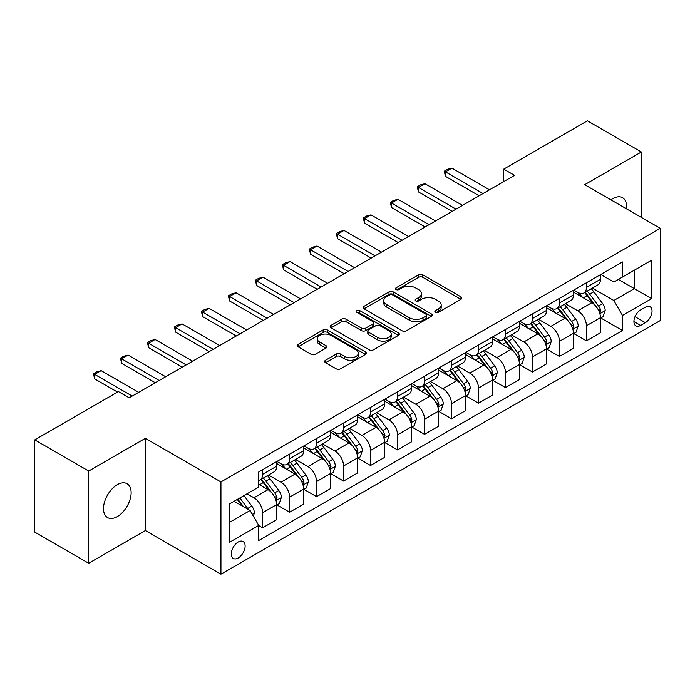 <?xml version="1.0" encoding="UTF-8"?>
<svg xmlns="http://www.w3.org/2000/svg" width="695" height="695" viewBox="0 0 695 695"><rect width="100%" height="100%" fill="white"/><g stroke="black" fill="none" stroke-linecap="round" stroke-linejoin="round"><path stroke-width="1.04" d="M435.478 312.298A2.094 1.208 0 0 0 438.441 312.298L460.959 299.293A2.997 1.729 0 0 0 461.836 298.077A2.997 1.729 0 0 0 460.959 296.852L422.812 274.829A2.997 1.729 0 0 0 418.581 274.829L396.063 287.826A2.094 1.208 0 0 0 395.446 288.686A2.094 1.208 0 0 0 396.063 289.537A2.094 1.208 0 0 0 399.026 289.537L401.945 287.86A9.591 5.534 0 0 1 415.506 287.86L418.685 289.693A9.591 5.534 0 0 1 421.491 293.611A9.591 5.534 0 0 1 418.685 297.521L415.766 299.206A2.094 1.208 0 0 0 415.158 300.058A2.094 1.208 0 0 0 415.766 300.918A2.094 1.208 0 0 0 418.738 300.918L421.648 299.232A9.591 5.534 0 0 1 435.209 299.232L438.389 301.074A9.591 5.534 0 0 1 441.195 304.983A9.591 5.534 0 0 1 438.389 308.901L435.478 310.578A2.094 1.208 0 0 0 434.862 311.438A2.094 1.208 0 0 0 435.478 312.298L435.478 310.578M117.325 516.602A19.538 11.285 120 0 0 130.087 499.384A19.538 11.285 120 0 0 127.089 483.72A19.538 11.285 120 0 0 117.325 484.693A19.538 11.285 120 0 0 104.554 501.912A19.538 11.285 120 0 0 107.551 517.567A19.538 11.285 120 0 0 117.325 516.602M626.456 208.804A19.538 11.285 120 0 0 622.529 197.684A19.538 11.285 120 0 0 612.755 198.657A19.538 11.285 120 0 0 610.94 199.847M238.211 557.981A9.773 5.638 120 0 0 244.597 549.371A9.773 5.638 120 0 0 243.094 541.544A9.773 5.638 120 0 0 238.211 542.022A9.773 5.638 120 0 0 231.835 550.631A9.773 5.638 120 0 0 233.329 558.459A9.773 5.638 120 0 0 238.211 557.981M325.555 360.219A2.997 1.729 0 0 0 324.678 361.443A2.997 1.729 0 0 0 325.555 362.668L336.258 368.845A2.997 1.729 0 0 0 340.489 368.845L365.501 354.407A2.997 1.729 0 0 0 366.378 353.19A2.997 1.729 0 0 0 365.501 351.965L327.354 329.943A2.997 1.729 0 0 0 323.114 329.943L298.112 344.381A2.997 1.729 0 0 0 297.234 345.597A2.997 1.729 0 0 0 298.112 346.822L311.039 354.285A2.997 1.729 0 0 0 315.278 354.285L325.981 348.108A2.997 1.729 0 0 0 326.858 346.883A2.997 1.729 0 0 0 325.981 345.658L319.57 341.966A8.019 4.63 0 0 1 317.224 338.691A8.019 4.63 0 0 1 322.167 334.417A8.019 4.63 0 0 1 330.907 335.416L356.014 349.915A8.019 4.63 0 0 1 358.359 353.19A8.019 4.63 0 0 1 353.416 357.465A8.019 4.63 0 0 1 344.677 356.457L340.489 354.042A2.997 1.729 0 0 0 336.258 354.042L325.555 360.219L325.555 362.668M145.385 438.328L88.717 471.045L34.75 439.883L34.75 532.118L88.717 563.271L145.385 530.554L220.94 574.183L220.94 481.948L145.385 438.328L145.385 530.554M641.363 217.413L641.363 151.979L584.695 184.696L660.25 228.316L220.94 481.948M641.363 151.979L587.388 120.817L503.736 169.12L503.736 181.577M34.75 439.883L118.402 391.589L129.192 397.818L514.535 175.349L503.736 169.12M402.153 330.803A2.997 1.729 0 0 0 406.393 330.803L431.395 316.364A2.997 1.729 0 0 0 432.273 315.139A2.997 1.729 0 0 0 431.395 313.914L393.257 291.891A2.997 1.729 0 0 0 389.018 291.891L364.015 306.33A2.997 1.729 0 0 0 363.137 307.555A2.997 1.729 0 0 0 364.015 308.78L402.153 330.803M357.543 312.75A2.094 1.208 0 0 1 359.671 313.045L359.671 310.552L398.443 332.94A2.997 1.729 0 0 1 399.321 334.165A2.997 1.729 0 0 1 398.443 335.39L373.441 349.82A2.997 1.729 0 0 1 369.201 349.82L331.063 327.805L331.063 325.356A2.997 1.729 0 0 0 330.186 326.581A2.997 1.729 0 0 0 331.063 327.805M331.063 325.356L341.766 319.179A2.997 1.729 0 0 1 346.006 319.179L361.469 328.11A2.997 1.729 0 0 0 365.709 328.11L372.807 324.009A2.997 1.729 0 0 0 373.684 322.784A2.997 1.729 0 0 0 372.807 321.559L356.7 312.264A2.094 1.208 0 0 1 356.092 311.412A2.094 1.208 0 0 1 357.386 310.291A2.094 1.208 0 0 1 359.671 310.552M645.351 307.216L640.608 309.953A9.461 5.464 120 0 0 634.422 318.293A9.461 5.464 120 0 0 635.873 325.877A9.461 5.464 120 0 0 640.608 325.408L645.351 322.671A9.461 5.464 120 0 0 651.536 314.331A9.461 5.464 120 0 0 650.086 306.747A9.461 5.464 120 0 0 645.351 307.216M220.94 574.183L660.25 320.551L660.25 228.316M600.775 274.499L613.833 282.04L622.468 277.053L622.468 261.972L258.722 471.974L258.722 487.056L229.576 503.884L229.576 542.274L258.722 525.446L258.722 540.528L622.468 330.516L622.468 315.434L613.833 300.483L592.375 288.086M622.468 277.053L651.615 260.225L651.615 298.615L622.468 315.434M88.717 471.045L88.717 563.271M618.368 279.416L634.344 288.642L634.344 270.199L651.615 260.225M613.833 300.483L634.344 288.642L651.615 298.615M229.576 522.327L250.087 510.495L234.111 501.269M258.722 525.576L262.606 527.818L262.606 512.736A12.215 7.054 -120 0 0 253.97 497.776L247.064 493.789M262.606 527.818L276.636 519.712L276.636 504.631A12.215 7.054 -120 0 0 268.001 489.68L258.722 484.319M276.966 504.944L289.589 512.232L289.589 497.16A12.215 7.054 -120 0 0 280.954 482.2L268.557 475.041M289.589 512.232L303.619 504.136L303.619 489.054A12.215 7.054 -120 0 0 294.984 474.094L276.636 463.504M303.95 489.367L316.572 496.656L316.572 481.574A12.215 7.054 -120 0 0 307.937 466.623L295.54 459.464M316.572 496.656L330.612 488.559L330.612 473.477A12.215 7.054 -120 0 0 321.976 458.518L303.619 447.928M330.933 473.79L343.565 481.079L343.565 465.998A12.215 7.054 -120 0 0 334.929 451.038L322.523 443.879M343.565 481.079L357.595 472.974L357.595 457.892A12.215 7.054 -120 0 0 348.959 442.941L330.612 432.342M357.916 458.205L370.548 465.502L370.548 450.421A12.215 7.054 -120 0 0 361.913 435.461L349.516 428.302M370.548 465.502L384.578 457.397L384.578 442.315A12.215 7.054 -120 0 0 375.943 427.356L357.595 416.765M384.9 442.628L397.531 449.917L397.531 434.835A12.215 7.054 -120 0 0 388.896 419.884L376.499 412.726M397.531 449.917L411.562 441.82L411.562 426.739A12.215 7.054 -120 0 0 402.926 411.779L384.578 401.189M411.883 427.051L424.515 434.34L424.515 419.259A12.215 7.054 -120 0 0 415.879 404.299L403.482 397.14M424.515 434.34L438.545 426.235L438.545 411.153A12.215 7.054 -120 0 0 429.91 396.202L411.562 385.603M438.866 411.466L451.498 418.764L451.498 403.682A12.215 7.054 -120 0 0 442.863 388.722L430.466 381.564M451.498 418.764L465.528 410.658L465.528 395.577A12.215 7.054 -120 0 0 456.893 380.625L438.545 370.027M465.85 395.889L478.481 403.178L478.481 388.097A12.215 7.054 -120 0 0 469.846 373.145L457.449 365.987M478.481 403.178L492.512 395.081L492.512 380A12.215 7.054 -120 0 0 483.876 365.04L465.528 354.45M492.842 380.313L505.465 387.602L505.465 372.52A12.215 7.054 -120 0 0 496.829 357.56L484.432 350.41M505.465 387.602L519.495 379.505L519.495 364.423A12.215 7.054 -120 0 0 510.86 349.463L492.512 338.873M519.825 364.727L532.448 372.025L532.448 356.943A12.215 7.054 -120 0 0 523.813 341.983L511.416 334.825M532.448 372.025L546.487 363.919L546.487 348.838A12.215 7.054 -120 0 0 537.852 333.887L519.495 323.288M546.809 349.151L559.44 356.439L559.44 341.358A12.215 7.054 -120 0 0 550.805 326.407L538.399 319.248M559.44 356.439L573.471 348.343L573.471 333.261A12.215 7.054 -120 0 0 564.835 318.301L546.487 307.711M573.792 333.574L586.424 340.863L586.424 325.781A12.215 7.054 -120 0 0 577.788 310.83L565.391 303.672M586.424 340.863L600.454 332.766L600.454 317.685A12.215 7.054 -120 0 0 591.819 302.725L573.471 292.135M573.792 290.076L577.788 292.378A12.215 7.054 -120 0 0 583.896 292.986A12.215 7.054 -120 0 0 586.424 287.391L586.424 282.787M546.809 305.652L550.805 307.963A12.215 7.054 -120 0 0 556.904 308.563A12.215 7.054 -120 0 0 559.44 302.977L559.44 298.363M519.825 321.229L523.813 323.54A12.215 7.054 -120 0 0 529.92 324.139A12.215 7.054 -120 0 0 532.448 318.553L532.448 313.94M492.842 336.814L496.829 339.117A12.215 7.054 -120 0 0 502.937 339.725A12.215 7.054 -120 0 0 505.465 334.13L505.465 329.517M465.85 352.391L469.846 354.693A12.215 7.054 -120 0 0 475.953 355.301A12.215 7.054 -120 0 0 478.481 349.715L478.481 345.102M438.866 367.968L442.863 370.279A12.215 7.054 -120 0 0 448.97 370.878A12.215 7.054 -120 0 0 451.498 365.292L451.498 360.679M411.883 383.553L415.879 385.855A12.215 7.054 -120 0 0 421.987 386.463A12.215 7.054 -120 0 0 424.515 380.869L424.515 376.256M384.9 399.13L388.896 401.432A12.215 7.054 -120 0 0 395.003 402.04A12.215 7.054 -120 0 0 397.531 396.454L397.531 391.841M357.916 414.707L361.913 417.017A12.215 7.054 -120 0 0 368.02 417.617A12.215 7.054 -120 0 0 370.548 412.031L370.548 407.418M330.933 430.292L334.929 432.594A12.215 7.054 -120 0 0 341.028 433.202A12.215 7.054 -120 0 0 343.565 427.607L343.565 422.994M303.95 445.869L307.937 448.171A12.215 7.054 -120 0 0 314.044 448.779A12.215 7.054 -120 0 0 316.572 443.184L316.572 438.58M276.966 461.445L280.954 463.756A12.215 7.054 -120 0 0 287.061 464.356A12.215 7.054 -120 0 0 289.589 458.77L289.589 454.156M600.775 317.997L622.468 330.516M583.896 292.986L597.926 284.881A12.215 7.054 -120 0 0 600.454 279.294L600.454 274.681M556.904 308.563L570.943 300.466A12.215 7.054 -120 0 0 573.471 294.871L573.471 290.258M529.92 324.139L543.95 316.043A12.215 7.054 -120 0 0 546.487 310.448L546.487 305.843M502.937 339.725L516.967 331.619A12.215 7.054 -120 0 0 519.495 326.033L519.495 321.42M475.953 355.301L489.984 347.205A12.215 7.054 -120 0 0 492.512 341.61L492.512 336.997M448.97 370.878L463 362.781A12.215 7.054 -120 0 0 465.528 357.187L465.528 352.582M421.987 386.463L436.017 378.358A12.215 7.054 -120 0 0 438.545 372.772L438.545 368.159M395.003 402.04L409.034 393.943A12.215 7.054 -120 0 0 411.562 388.349L411.562 383.736M368.02 417.617L382.05 409.52A12.215 7.054 -120 0 0 384.578 403.925L384.578 399.312M341.028 433.202L355.067 425.097A12.215 7.054 -120 0 0 357.595 419.511L357.595 414.898M314.044 448.779L328.075 440.673A12.215 7.054 -120 0 0 330.612 435.087L330.612 430.474M287.061 464.356L301.091 456.259A12.215 7.054 -120 0 0 303.619 450.664L303.619 446.051M258.722 480.427A12.215 7.054 -120 0 0 260.078 479.941L274.108 471.836A12.215 7.054 -120 0 0 276.636 466.249L276.636 461.636M260.078 479.941A12.215 7.054 -120 0 0 262.606 474.346L262.606 469.733M250.087 510.495L258.722 525.446M436.312 312.594L438.389 311.395A9.591 5.534 0 0 0 441.195 307.477L441.195 304.983M421.491 293.611L421.491 296.105A9.591 5.534 0 0 1 418.685 300.014L416.609 301.213M460.915 299.319L422.812 277.322A2.997 1.729 0 0 0 418.581 277.322L396.906 289.832M431.36 316.39L393.257 294.385A2.997 1.729 0 0 0 389.018 294.385L364.05 308.797M426.096 315.999A2.094 1.208 0 0 0 426.713 315.139A2.094 1.208 0 0 0 426.096 314.279L392.623 294.958A2.094 1.208 0 0 0 389.652 294.958L386.585 296.73A9.591 5.534 0 0 0 383.77 300.64A9.591 5.534 0 0 0 386.585 304.558L409.468 317.771A9.591 5.534 0 0 0 423.029 317.771L426.096 315.999L426.096 318.492A2.094 1.208 0 0 0 426.713 317.632L426.713 315.139M383.77 300.64L383.77 303.133A9.591 5.534 0 0 0 386.585 307.051L386.585 304.558M426.096 318.492L423.029 320.265A9.591 5.534 0 0 1 409.468 320.265L386.585 307.051M331.107 327.823L341.766 321.672L341.766 319.179M373.684 322.784L373.684 325.277A2.997 1.729 0 0 1 372.807 326.502L365.709 330.603A2.997 1.729 0 0 1 361.469 330.603L346.006 321.672A2.997 1.729 0 0 0 341.766 321.672M359.671 313.045L398.409 335.407M377.524 337.37A8.019 4.63 0 0 0 386.255 338.378A8.019 4.63 0 0 0 391.207 334.104A8.019 4.63 0 0 0 388.861 330.829L380.009 325.72A2.997 1.729 0 0 0 375.778 325.72L368.671 329.821A2.997 1.729 0 0 0 367.794 331.046A2.997 1.729 0 0 0 368.671 332.271L377.524 337.37L377.524 339.864A8.019 4.63 0 0 0 386.255 340.871A8.019 4.63 0 0 0 391.207 336.597L391.207 334.104M367.794 331.046L367.794 333.539A2.997 1.729 0 0 0 368.671 334.755L368.671 332.271M377.524 339.864L368.671 334.755M358.359 353.19L358.359 355.675A8.019 4.63 0 0 1 353.416 359.958A8.019 4.63 0 0 1 344.677 358.95L340.489 356.535A2.997 1.729 0 0 0 336.258 356.535L325.599 362.694M317.224 338.691L317.224 341.184A8.019 4.63 0 0 0 319.57 344.451L319.57 341.966M325.938 348.134L319.57 344.451M365.457 354.433L327.354 332.436A2.997 1.729 0 0 0 323.114 332.436L298.155 346.848M600.454 318.18L603.043 316.685L605.197 310.448A8.088 4.674 -120 0 0 602.617 303.567L593.799 291.787A23.352 13.483 -120 0 0 591.254 288.738M582.48 297.33A23.352 13.483 -120 0 0 577.693 292.326M599.716 313.228L600.836 310.795A8.088 4.674 -120 0 0 598.517 305.93L589.699 294.159A23.352 13.483 -120 0 0 587.145 291.101M584.973 292.36A19.39 11.19 60 0 1 588.161 295.974L595.624 305.939M584.556 292.604A23.352 13.483 60 0 1 587.11 295.653L592.974 303.48M483.016 193.54L445.452 171.856L445.452 176.348L444.27 171.17L447.502 169.302L451.932 168.121L489.489 189.804M479.133 195.79L445.452 176.348M451.932 168.121L445.452 171.856L444.27 171.17M573.471 333.756L576.059 332.262L578.214 326.033A8.088 4.674 -120 0 0 575.634 319.144L566.816 307.364A23.352 13.483 -120 0 0 564.262 304.314M555.496 312.915A23.352 13.483 -120 0 0 550.709 307.911M572.732 328.805L573.853 326.381A8.088 4.674 -120 0 0 571.533 321.507L562.715 309.735A23.352 13.483 -120 0 0 560.161 306.686M557.989 307.937A19.39 11.19 60 0 1 561.169 311.56L568.64 321.524M557.572 308.18A23.352 13.483 60 0 1 560.118 311.23L565.982 319.057M546.487 349.342L549.076 347.839L551.231 341.61A8.088 4.674 -120 0 0 548.65 334.721L539.833 322.949A23.352 13.483 -120 0 0 537.278 319.891M528.513 328.492A23.352 13.483 -120 0 0 523.726 323.488M545.749 344.381L546.861 341.957A8.088 4.674 -120 0 0 544.55 337.092L535.732 325.312A23.352 13.483 -120 0 0 533.178 322.263M531.006 323.514A19.39 11.19 60 0 1 534.186 327.137L541.657 337.101M530.589 323.757A23.352 13.483 60 0 1 533.135 326.815L538.999 334.642M519.495 364.918L522.093 363.424L524.247 357.187A8.088 4.674 -120 0 0 521.667 350.297L512.849 338.526A23.352 13.483 -120 0 0 510.295 335.477M501.521 344.068A23.352 13.483 -120 0 0 496.743 339.064M518.765 359.967L519.877 357.534A8.088 4.674 -120 0 0 517.567 352.669L508.74 340.897A23.352 13.483 -120 0 0 506.195 337.839M504.023 339.099A19.39 11.19 60 0 1 507.202 342.713L514.665 352.678M503.606 339.342A23.352 13.483 60 0 1 506.151 342.392L512.015 350.219M456.033 209.126L418.468 187.441L418.468 191.924L417.278 186.755L420.518 184.879L424.949 183.697L462.505 205.381M452.15 211.367L418.468 191.924M424.949 183.697L418.468 187.441L417.278 186.755M429.05 224.702L391.485 203.018L391.485 207.501L390.295 202.332L393.535 200.464L397.957 199.274L435.522 220.967M425.158 226.944L391.485 207.501M397.957 199.274L391.485 203.018L390.295 202.332M402.066 240.279L364.501 218.595L364.501 223.086L363.311 217.909L366.552 216.041L370.974 214.859L408.538 236.543M398.174 242.529L364.501 223.086M370.974 214.859L364.501 218.595L363.311 217.909M492.512 380.495L495.109 379.001L497.264 372.772A8.088 4.674 -120 0 0 494.684 365.883L485.857 354.103A23.352 13.483 -120 0 0 483.312 351.053M474.537 359.654A23.352 13.483 -120 0 0 469.759 354.65M491.773 375.543L492.72 374.527L492.894 373.111A8.088 4.674 -120 0 0 490.583 368.246L481.757 356.474A23.352 13.483 -120 0 0 479.211 353.425M477.039 354.676A19.39 11.19 60 0 1 480.219 358.299L487.682 368.263M476.622 354.919A23.352 13.483 60 0 1 479.168 357.968L485.032 365.796M375.074 255.864L337.518 234.172L337.518 238.663L336.328 233.494L339.568 231.617L343.99 230.436L381.555 252.12M371.191 258.106L337.518 238.663M343.99 230.436L337.518 234.172L336.328 233.494M465.528 396.081L468.117 394.578L470.28 388.349A8.088 4.674 -120 0 0 467.7 381.459L458.874 369.688A23.352 13.483 -120 0 0 456.328 366.63M447.554 375.231A23.352 13.483 -120 0 0 442.776 370.227M464.79 391.12L465.911 388.696A8.088 4.674 -120 0 0 463.591 383.831L454.773 372.051A23.352 13.483 -120 0 0 452.228 369.002M450.056 370.253A19.39 11.19 60 0 1 453.236 373.875L460.698 383.84M449.639 370.496A23.352 13.483 60 0 1 452.184 373.545L458.048 381.373M348.091 271.441L310.535 249.757L310.535 254.24L309.344 249.071L312.585 247.203L317.007 246.013L354.572 267.705M344.207 273.682L310.535 254.24M317.007 246.013L310.535 249.757L309.344 249.071M438.545 411.657L441.134 410.163L443.297 403.925A8.088 4.674 -120 0 0 440.708 397.036L431.89 385.265A23.352 13.483 -120 0 0 429.345 382.215M420.571 390.807A23.352 13.483 -120 0 0 415.792 385.803M437.807 406.697L438.754 405.689L438.927 404.273A8.088 4.674 -120 0 0 436.608 399.408L427.79 387.636A23.352 13.483 -120 0 0 425.244 384.578M423.073 385.838A19.39 11.19 60 0 1 426.252 389.452L433.715 399.416M422.647 386.072A23.352 13.483 60 0 1 425.201 389.131L431.065 396.958M321.107 287.018L283.543 265.334L283.543 269.825L282.361 264.647L285.602 262.78L290.024 261.598L327.588 283.282M317.224 289.268L283.543 269.825M290.024 261.598L283.543 265.334L282.361 264.647M411.562 427.234L414.151 425.74L416.314 419.511A8.088 4.674 -120 0 0 413.725 412.621L404.907 400.841A23.352 13.483 -120 0 0 402.362 397.792M393.587 406.384A23.352 13.483 -120 0 0 388.809 401.38M410.823 422.282L411.944 419.849A8.088 4.674 -120 0 0 409.624 414.985L400.807 403.213A23.352 13.483 -120 0 0 398.261 400.164M396.081 401.415A19.39 11.19 60 0 1 399.269 405.029L406.731 414.993M395.663 401.658A23.352 13.483 60 0 1 398.218 404.707L404.082 412.535M294.124 302.603L256.559 280.91L256.559 285.402L255.378 280.224L258.61 278.356L263.04 277.175L300.605 298.859M290.241 304.844L256.559 285.402M263.04 277.175L256.559 280.91L255.378 280.224M384.578 442.811L387.167 441.316L389.322 435.087A8.088 4.674 -120 0 0 386.741 428.198L377.924 416.427A23.352 13.483 -120 0 0 375.378 413.369M366.604 421.969A23.352 13.483 -120 0 0 361.817 416.965M383.84 437.859L384.961 435.435A8.088 4.674 -120 0 0 382.641 430.57L373.823 418.79A23.352 13.483 -120 0 0 371.269 415.74M369.097 416.991A19.39 11.19 60 0 1 372.285 420.614L379.748 430.579M368.68 417.235A23.352 13.483 60 0 1 371.234 420.284L377.098 428.111M267.141 318.18L229.576 296.496L229.576 300.978L228.394 295.809L231.626 293.942L236.057 292.751L273.613 314.444M263.257 320.421L229.576 300.978M236.057 292.751L229.576 296.496L228.394 295.809M357.595 458.396L360.184 456.902L362.338 450.664A8.088 4.674 -120 0 0 359.758 443.775L350.94 432.003A23.352 13.483 -120 0 0 348.386 428.954M339.62 437.546A23.352 13.483 -120 0 0 334.834 432.542M356.856 453.435L357.977 451.012A8.088 4.674 -120 0 0 355.658 446.147L346.84 434.366A23.352 13.483 -120 0 0 344.286 431.317M342.114 432.577A19.39 11.19 60 0 1 345.293 436.191L352.765 446.155M341.697 432.811A23.352 13.483 60 0 1 344.242 435.869L350.106 443.697M240.157 333.756L202.593 312.072L202.593 316.555L201.402 311.386L204.643 309.518L209.073 308.337L246.629 330.021M236.274 335.998L202.593 316.555M209.073 308.337L202.593 312.072L201.402 311.386M330.612 473.973L333.2 472.478L335.355 466.249A8.088 4.674 -120 0 0 332.775 459.36L323.957 447.58A23.352 13.483 -120 0 0 321.403 444.531M312.637 453.123A23.352 13.483 -120 0 0 307.85 448.119M329.873 469.021L330.985 466.588A8.088 4.674 -120 0 0 328.674 461.723L319.856 449.952A23.352 13.483 -120 0 0 317.302 446.894M315.13 448.153A19.39 11.19 60 0 1 318.31 451.767L325.781 461.732M314.713 448.397A23.352 13.483 60 0 1 317.259 451.446L323.123 459.273M213.174 349.342L175.609 327.649L175.609 332.14L174.419 326.963L177.659 325.095L182.081 323.913L219.646 345.597M209.282 351.583L175.609 332.14M182.081 323.913L175.609 327.649L174.419 326.963M303.619 489.549L306.217 488.055L308.371 481.826A8.088 4.674 -120 0 0 305.791 474.937L296.974 463.165A23.352 13.483 -120 0 0 294.419 460.107M285.645 468.708A23.352 13.483 -120 0 0 280.867 463.704M302.89 484.597L304.002 482.174A8.088 4.674 -120 0 0 301.691 477.3L292.864 465.528A23.352 13.483 -120 0 0 290.319 462.479M288.147 463.73A19.39 11.19 60 0 1 291.327 467.353L298.789 477.317M287.73 463.973A23.352 13.483 60 0 1 290.275 467.023L296.139 474.85M186.19 364.918L148.626 343.234L148.626 347.717L147.436 342.548L150.676 340.672L155.098 339.49L192.663 361.174M182.299 367.16L148.626 347.717M155.098 339.49L148.626 343.234L147.436 342.548M276.636 505.135L279.234 503.64L281.388 497.403A8.088 4.674 -120 0 0 278.808 490.514L269.981 478.742A23.352 13.483 -120 0 0 267.436 475.693M275.898 500.174L277.018 497.75A8.088 4.674 -120 0 0 274.707 492.885L265.881 481.105A23.352 13.483 -120 0 0 263.336 478.056M261.164 479.315A19.39 11.19 60 0 1 264.343 482.929L271.806 492.894M260.747 479.55A23.352 13.483 60 0 1 263.292 482.608L269.156 490.435M159.198 380.495L121.642 358.811L121.642 363.294L120.452 358.125L123.693 356.257L128.115 355.067L165.679 376.76M155.315 382.737L121.642 363.294M128.115 355.067L121.642 358.811L120.452 358.125M253.328 516.098L254.405 512.98A8.088 4.674 -120 0 0 251.825 506.09L243.954 495.587M248.454 509.548A8.088 4.674 -120 0 0 247.715 508.462L239.844 497.959M237.82 499.123L243.476 506.672M237.256 499.453L242.051 505.856M132.215 396.072L94.659 374.388L94.659 378.879L93.469 373.702L96.709 371.834L101.131 370.652L138.696 392.336M117.542 392.084L94.659 378.879M101.131 370.652L94.659 374.388L93.469 373.702M253.97 497.776L268.001 489.68M280.954 482.2L294.984 474.094M307.937 466.623L321.976 458.518M334.929 451.038L348.959 442.941M361.913 435.461L375.943 427.356M388.896 419.884L402.926 411.779M415.879 404.299L429.91 396.202M442.863 388.722L456.893 380.625M469.846 373.145L483.876 365.04M496.829 357.56L510.86 349.463M523.813 341.983L537.852 333.887M550.805 326.407L564.835 318.301M577.788 310.83L591.819 302.725M586.424 287.391L600.454 279.294M586.424 325.781L600.454 317.685M559.44 341.358L573.471 333.261M559.44 302.977L573.471 294.871M532.448 356.943L546.487 348.838M532.448 318.553L546.487 310.448M505.465 372.52L519.495 364.423M505.465 334.13L519.495 326.033M478.481 388.097L492.512 380M478.481 349.715L492.512 341.61M451.498 403.682L465.528 395.577M451.498 365.292L465.528 357.187M424.515 419.259L438.545 411.153M424.515 380.869L438.545 372.772M397.531 434.835L411.562 426.739M397.531 396.454L411.562 388.349M370.548 450.421L384.578 442.315M370.548 412.031L384.578 403.925M343.565 465.998L357.595 457.892M343.565 427.607L357.595 419.511M316.572 481.574L330.612 473.477M316.572 443.184L330.612 435.087M289.589 497.16L303.619 489.054M289.589 458.77L303.619 450.664M262.606 512.736L276.636 504.631M262.606 474.346L276.636 466.249M635.004 316.694L645.351 322.671M633.909 321.542L640.608 325.408M438.389 311.395L438.389 308.901M415.766 300.918L415.766 299.206M418.685 300.014L418.685 297.521M396.063 289.537L396.063 287.826M418.581 277.322L418.581 274.829M422.812 277.322L422.812 274.829M460.959 299.293L460.959 296.852M364.015 308.78L364.015 306.33M389.018 294.385L389.018 291.891M393.257 294.385L393.257 291.891M431.395 316.364L431.395 313.914M409.468 320.265L409.468 317.771M423.029 320.265L423.029 317.771M346.006 321.672L346.006 319.179M361.469 330.603L361.469 328.11M365.709 330.603L365.709 328.11M372.807 326.502L372.807 324.009M398.443 335.39L398.443 332.94M336.258 356.535L336.258 354.042M340.489 356.535L340.489 354.042M344.677 358.95L344.677 356.457M325.981 348.108L325.981 345.658M298.112 346.822L298.112 344.381M323.114 332.436L323.114 329.943M327.354 332.436L327.354 329.943M365.501 354.407L365.501 351.965M599.846 313.671L605.145 310.604M589.699 294.159L593.799 291.787M583.34 297.825L587.11 295.653M598.517 305.93L602.617 303.567M597.874 309.093L600.836 310.795M572.862 329.248L578.162 326.19M562.715 309.735L566.816 307.364M556.356 313.41L560.118 311.23M571.533 321.507L575.634 319.144M570.89 324.669L573.853 326.381M545.879 344.824L551.178 341.766M535.732 325.312L539.833 322.949M529.364 328.987L533.135 326.815M544.55 337.092L548.65 334.721M543.907 340.246L546.861 341.957M518.896 360.41L524.195 357.343M508.74 340.897L512.849 338.526M502.381 344.564L506.151 342.392M517.567 352.669L521.667 350.297M516.924 355.831L519.877 357.534M491.912 375.986L497.212 372.928M481.757 356.474L485.857 354.103M475.397 360.149L479.168 357.968M490.583 368.246L494.684 365.883M489.94 371.408L492.894 373.111M464.929 391.563L470.228 388.505M454.773 372.051L458.874 369.688M448.414 375.726L452.184 373.545M463.591 383.831L467.7 381.459M462.957 386.985L465.911 388.696M437.946 407.148L443.245 404.082M427.79 387.636L431.89 385.265M421.431 391.302L425.201 389.131M436.608 399.408L440.708 397.036M435.974 402.57L438.927 404.273M410.954 422.725L416.253 419.667M400.807 403.213L404.907 400.841M394.447 406.888L398.218 404.707M409.624 414.985L413.725 412.621M408.981 418.147L411.944 419.849M383.97 438.302L389.269 435.244M373.823 418.79L377.924 416.427M367.464 422.464L371.234 420.284M382.641 430.57L386.741 428.198M381.998 433.723L384.961 435.435M356.987 453.878L362.286 450.82M346.84 434.366L350.94 432.003M340.472 438.041L344.242 435.869M355.658 446.147L359.758 443.775M355.015 449.3L357.977 451.012M330.003 469.464L335.303 466.406M319.856 449.952L323.957 447.58M313.488 453.618L317.259 451.446M328.674 461.723L332.775 459.36M328.031 464.886L330.985 466.588M303.02 485.041L308.319 481.982M292.864 465.528L296.974 463.165M286.505 469.203L290.275 467.023M301.691 477.3L305.791 474.937M301.048 480.462L304.002 482.174M276.037 500.617L281.336 497.559M265.881 481.105L269.981 478.742M259.522 484.78L263.292 482.608M274.707 492.885L278.808 490.514M274.065 496.039L277.018 497.75M252.302 514.326L254.353 513.136M247.715 508.462L251.825 506.09"/></g></svg>
